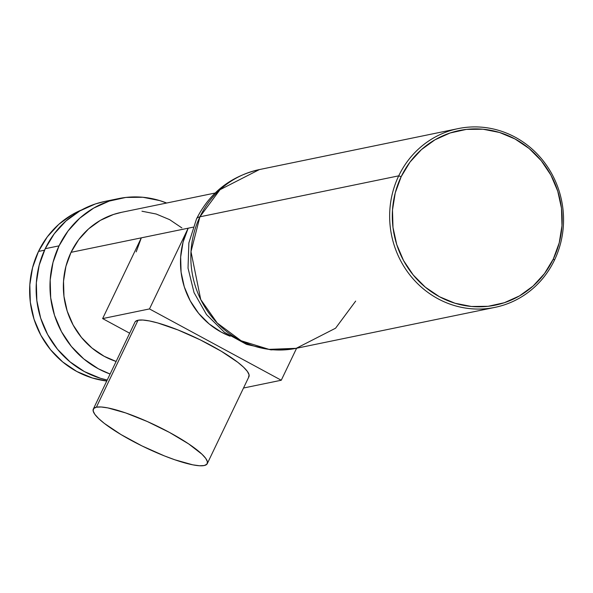 <?xml version="1.0" encoding="UTF-8"?>
<svg xmlns="http://www.w3.org/2000/svg" width="593" height="593" viewBox="0 0 593 593"><rect width="100%" height="100%" fill="white"/><g stroke="black" fill="none" stroke-linecap="round" stroke-linejoin="round"><path stroke-width="0.89" d="M135.33 321.576L138.036 320.242A63.177 12.223 -154.4 0 0 134.974 322.118L93.316 409.066A63.177 12.223 25.6 0 1 96.377 407.198L138.036 320.242L142.809 320.035L149.473 320.954L157.768 322.963L177.93 329.923L200.226 339.848L221.263 351.234L237.837 362.338L243.627 367.252L247.422 371.477L249.09 374.858L248.563 377.259M207.261 463.667L248.927 376.711A63.177 12.223 -154.4 0 0 204.266 341.872A63.177 12.223 -154.4 0 0 138.036 320.242L96.377 407.198A63.177 12.223 25.6 0 1 162.608 428.821A63.177 12.223 25.6 0 1 207.261 463.667A63.177 12.223 25.6 0 1 204.2 465.542A63.177 12.223 25.6 0 1 137.969 443.912A63.177 12.223 25.6 0 1 93.316 409.066M554.477 260.119L553.313 259.015A89.15 84.762 -101.6 0 1 439.45 296.73A89.15 84.762 -101.6 0 1 401.165 176.684L398.726 175.839A91.255 86.763 78.4 0 0 437.916 298.724A91.255 86.763 78.4 0 0 554.477 260.119A91.255 86.763 -101.6 0 1 495.022 307.359A91.255 86.763 -101.6 0 1 407.991 272.491A91.255 86.763 -101.6 0 1 398.726 175.839L199.915 216.816A91.255 86.763 78.4 0 0 209.181 313.467A91.255 86.763 78.4 0 0 296.211 348.328L268.992 349.359L241.143 340.76L217.246 323.044L200.738 299.547L190.998 251.654L199.915 216.816A70.196 13.58 -154.4 0 0 196.513 218.899A70.196 13.58 25.6 0 1 199.915 216.816L220.003 189.708L259.371 169.576A91.255 86.763 78.4 0 0 199.915 216.816L398.726 175.839A91.255 86.763 -101.6 0 1 458.181 128.607A91.255 86.763 -101.6 0 1 545.204 163.468A91.255 86.763 -101.6 0 1 554.477 260.119A91.255 86.763 78.4 0 0 515.287 137.242A91.255 86.763 78.4 0 0 398.726 175.839L401.165 176.684A89.15 84.762 -101.6 0 1 515.028 138.97A89.15 84.762 -101.6 0 1 553.313 259.015L554.477 260.119M355.667 301.096L335.579 328.203L296.211 348.328L271.105 349.885L246.547 344.392L224.451 332.302L206.512 314.594L194.059 292.645L188.033 268.132L188.863 242.915L196.513 218.899C209.796 192.643 230.751 176.203 259.371 169.576L458.181 128.607M59.055 245.85L45.216 248.697A91.255 86.763 78.4 0 0 107.229 380.039L100.343 378.245L84.406 371.581L69.959 361.804L57.551 349.307L47.662 334.563L40.672 318.137L36.848 300.658L36.343 282.809L39.168 265.264L45.216 248.697L59.055 245.85A91.255 86.763 -101.6 0 1 118.511 198.611A91.255 86.763 -101.6 0 1 166.633 203.028L159.68 200.575L142.869 197.261L125.835 197.439L109.223 201.094L93.672 208.091L79.788 218.157L68.099 230.907L59.055 245.85A91.255 86.763 -101.6 0 0 110.098 374.035L98.245 368.727L83.798 358.958L71.39 346.453L61.502 331.709L54.512 315.283L50.694 297.805L50.183 279.955L53.007 262.41L59.055 245.85M44.519 250.187L38.493 251.432A89.15 84.762 78.4 0 0 106.762 381.01L92.345 377.986L76.779 371.47L62.665 361.923L50.546 349.714L40.88 335.304L34.053 319.264L30.317 302.185L29.82 284.744L32.585 267.606L38.493 251.432L44.519 250.187M141.312 237.845L71.041 252.329A77.216 73.421 78.4 0 0 116.132 361.456L104.198 356.304L91.974 348.039L81.478 337.461L73.109 324.979L67.194 311.08L63.962 296.292L63.533 281.186L65.919 266.346L71.041 252.329L188.166 228.194A77.216 73.421 78.4 0 0 230.143 336.209L221.33 332.162L209.099 323.897L198.603 313.319L190.234 300.844L184.319 286.945L181.087 272.157L180.657 257.051L183.044 242.203L188.166 228.194L193.036 227.186L188.166 228.194L149.48 308.931L102.633 318.589L129.659 333.214L102.633 318.589L141.312 237.845L102.633 318.589L149.48 308.931L188.166 228.194L141.312 237.845L136.197 251.862M243.501 388.022L281.267 380.239L149.48 308.931L281.267 380.239L296.596 348.254L281.267 380.239L243.501 388.022M215.103 193.036L121.35 212.361A77.216 73.421 78.4 0 0 71.041 252.329L78.691 239.683L88.579 228.898L100.328 220.381L113.485 214.466L121.684 212.287M81.804 209.84L72.316 214.54L58.751 224.376L47.329 236.829L38.493 251.432A89.15 84.762 78.4 0 1 81.797 209.84M105.065 201.383L95.377 203.948L79.833 210.945L65.949 221.011L54.26 233.761L45.216 248.697A91.255 86.763 78.4 0 1 104.672 201.464L118.511 198.611M181.895 227.934L169.665 219.662L156.181 214.021L141.957 211.219M553.313 259.015L544.478 273.61L533.063 286.063L519.498 295.9L504.309 302.734L488.083 306.307L471.435 306.477L455.016 303.245L439.45 296.73L425.329 287.182L413.21 274.967L403.551 260.564L396.724 244.516L392.989 227.445L392.492 210.004L395.249 192.866L401.165 176.684L409.993 162.089L421.415 149.629L434.98 139.8L450.169 132.965L466.394 129.393L483.043 129.222L499.462 132.454L515.028 138.97L529.149 148.517L541.268 160.725L550.927 175.135L557.754 191.183L561.489 208.254L561.986 225.696L559.229 242.834L553.313 259.015M204.2 465.542L206.905 464.208L207.431 461.806L205.764 458.426L201.961 454.201L188.626 443.883L169.457 432.416L147.368 421.556L125.716 412.943L107.815 407.902L101.151 406.983L96.377 407.198L93.672 408.525L93.145 410.927L94.813 414.307L98.616 418.532L104.398 423.446L120.972 434.55L142.009 445.936L164.305 455.861L174.861 459.79L192.762 464.83L199.426 465.75L204.2 465.542M495.022 307.359L296.211 348.328"/></g></svg>
